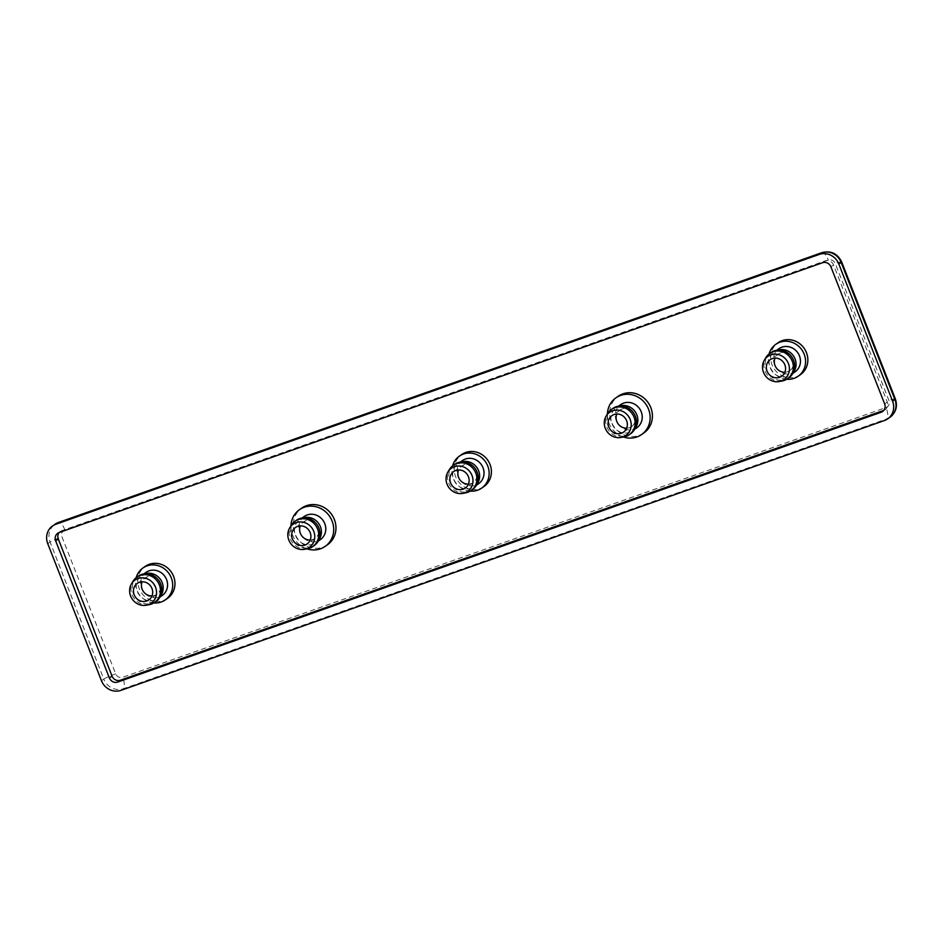 <?xml version="1.0" encoding="UTF-8"?>
<svg xmlns="http://www.w3.org/2000/svg" width="943" height="943" viewBox="0 0 943 943"><rect width="100%" height="100%" fill="white"/><g stroke="black" fill="none" stroke-linecap="round" stroke-linejoin="round"><path stroke-width="0.71" stroke-dasharray="4.71 3.54" d="M800.383 374.689A19.485 18.165 55.1 0 1 796.328 376.764A19.485 18.165 55.1 0 1 773.06 366.992A19.485 18.165 55.1 0 1 778.105 342.71M643.821 432.99A22.396 20.876 55.1 0 1 639.165 435.383A22.396 20.876 55.1 0 1 612.42 424.15A22.396 20.876 55.1 0 1 618.219 396.237M167.5 598.369A19.485 18.165 55.1 0 1 163.445 600.443A19.485 18.165 55.1 0 1 140.177 590.672A19.485 18.165 55.1 0 1 145.222 566.389M327.386 544.83A22.396 20.876 55.1 0 1 322.718 547.223A22.396 20.876 55.1 0 1 295.984 535.989A22.396 20.876 55.1 0 1 301.784 508.077M483.936 486.529A19.485 18.165 55.1 0 1 479.881 488.604A19.485 18.165 55.1 0 1 456.624 478.832A19.485 18.165 55.1 0 1 461.669 454.55M795.055 371.848A14.11 13.155 55.1 0 1 792.12 373.357A14.11 13.155 55.1 0 1 775.264 366.285A14.11 13.155 55.1 0 1 778.918 348.698M794.218 371.094A14.11 13.155 55.1 0 1 790.67 374.901A14.11 13.155 55.1 0 1 787.723 376.41A14.11 13.155 55.1 0 1 770.879 369.338A14.11 13.155 55.1 0 1 774.533 351.751A14.11 13.155 55.1 0 1 777.48 350.242A14.11 13.155 55.1 0 1 779.342 349.747M636.831 427.768A14.11 13.155 55.1 0 1 633.896 429.277A14.11 13.155 55.1 0 1 617.052 422.205A14.11 13.155 55.1 0 1 620.706 404.618M635.995 427.014A14.11 13.155 55.1 0 1 632.447 430.821A14.11 13.155 55.1 0 1 629.511 432.33A14.11 13.155 55.1 0 1 612.655 425.258A14.11 13.155 55.1 0 1 616.321 407.671A14.11 13.155 55.1 0 1 619.256 406.162A14.11 13.155 55.1 0 1 621.119 405.667M161.324 594.774A14.11 13.155 55.1 0 1 157.776 598.581A14.11 13.155 55.1 0 1 154.841 600.09A14.11 13.155 55.1 0 1 137.996 593.017A14.11 13.155 55.1 0 1 141.65 575.43A14.11 13.155 55.1 0 1 144.585 573.922A14.11 13.155 55.1 0 1 146.448 573.427M146.035 572.377A14.11 13.155 -124.9 0 0 142.381 589.964A14.11 13.155 -124.9 0 0 159.226 597.037A14.11 13.155 -124.9 0 0 162.172 595.528M319.547 538.854A14.11 13.155 55.1 0 1 315.999 542.661A14.11 13.155 55.1 0 1 313.064 544.17A14.11 13.155 55.1 0 1 296.22 537.097A14.11 13.155 55.1 0 1 299.874 519.51A14.11 13.155 55.1 0 1 302.809 518.002A14.11 13.155 55.1 0 1 304.672 517.507M304.259 516.458A14.11 13.155 -124.9 0 0 300.605 534.044A14.11 13.155 -124.9 0 0 317.449 541.117A14.11 13.155 -124.9 0 0 320.384 539.608M477.771 482.934A14.11 13.155 55.1 0 1 474.223 486.741A14.11 13.155 55.1 0 1 471.288 488.25A14.11 13.155 55.1 0 1 454.443 481.178A14.11 13.155 55.1 0 1 458.098 463.591A14.11 13.155 55.1 0 1 461.033 462.082A14.11 13.155 55.1 0 1 462.895 461.587M462.483 460.538A14.11 13.155 -124.9 0 0 458.828 478.125A14.11 13.155 -124.9 0 0 475.673 485.197A14.11 13.155 -124.9 0 0 478.608 483.688M788.772 377.86A15.453 14.404 55.1 0 1 785.554 379.51A15.453 14.404 55.1 0 1 767.107 371.754A15.453 14.404 55.1 0 1 771.115 352.493M630.561 433.78A15.453 14.404 55.1 0 1 627.343 435.43A15.453 14.404 55.1 0 1 608.883 427.674A15.453 14.404 55.1 0 1 612.891 408.413M155.89 601.54A15.453 14.404 55.1 0 1 152.672 603.19A15.453 14.404 55.1 0 1 134.224 595.434A15.453 14.404 55.1 0 1 138.22 576.173M314.113 545.62A15.453 14.404 55.1 0 1 310.895 547.27A15.453 14.404 55.1 0 1 292.448 539.514A15.453 14.404 55.1 0 1 296.444 520.253M472.337 489.7A15.453 14.404 55.1 0 1 469.119 491.35A15.453 14.404 55.1 0 1 450.671 483.594A15.453 14.404 55.1 0 1 454.667 464.333M786.179 359.507L786.992 361.582L786.179 359.507M627.955 415.427L628.769 417.501L627.955 415.427M153.296 583.187L154.11 585.261L153.296 583.187M311.52 527.267L312.333 529.341L311.52 527.267M469.744 471.347L470.557 473.421L469.744 471.347M883.744 410.417L883.815 410.394A6.719 6.259 -124.9 0 0 887.304 402.06L833.588 265.007A6.719 6.259 -124.9 0 0 825.219 260.869L61.802 530.685A6.719 6.259 -124.9 0 0 59.197 532.512M786.698 379.275A19.485 18.165 55.1 0 1 769.064 353.955M623.429 436.998A22.396 20.876 55.1 0 1 607.398 413.989M153.815 602.954A19.485 18.165 55.1 0 1 136.181 577.646M306.982 548.838A22.396 20.876 55.1 0 1 290.951 525.829M470.251 491.114A19.485 18.165 55.1 0 1 452.616 465.807M782.183 380.984A15.453 14.404 55.1 0 1 766.789 374.336A15.453 14.404 55.1 0 1 765.893 357.597M623.971 436.904A15.453 14.404 55.1 0 1 608.577 430.256A15.453 14.404 55.1 0 1 607.681 413.517M149.3 604.663A15.453 14.404 55.1 0 1 133.906 598.015A15.453 14.404 55.1 0 1 133.01 581.277M307.524 548.743A15.453 14.404 55.1 0 1 292.13 542.095A15.453 14.404 55.1 0 1 291.234 525.357M465.748 492.824A15.453 14.404 55.1 0 1 450.353 486.175A15.453 14.404 55.1 0 1 449.457 469.437M784.871 372.261A10.078 9.395 -124.9 0 0 787.594 371.742A10.078 9.395 -124.9 0 0 789.692 370.67A10.078 9.395 -124.9 0 0 792.297 358.104A10.078 9.395 -124.9 0 0 780.274 353.059A10.078 9.395 -124.9 0 0 778.175 354.132A10.078 9.395 -124.9 0 0 775.016 358.104M626.647 428.181A10.078 9.395 -124.9 0 0 629.37 427.662A10.078 9.395 -124.9 0 0 631.468 426.59A10.078 9.395 -124.9 0 0 634.085 414.024A10.078 9.395 -124.9 0 0 622.05 408.979A10.078 9.395 -124.9 0 0 619.952 410.052A10.078 9.395 -124.9 0 0 616.793 414.024M151.988 595.941A10.078 9.395 -124.9 0 0 154.711 595.422A10.078 9.395 -124.9 0 0 156.809 594.349A10.078 9.395 -124.9 0 0 159.414 581.784A10.078 9.395 -124.9 0 0 147.379 576.739A10.078 9.395 -124.9 0 0 145.281 577.811A10.078 9.395 -124.9 0 0 142.134 581.784M310.212 540.021A10.078 9.395 -124.9 0 0 312.935 539.502A10.078 9.395 -124.9 0 0 315.033 538.429A10.078 9.395 -124.9 0 0 317.638 525.864A10.078 9.395 -124.9 0 0 305.603 520.819A10.078 9.395 -124.9 0 0 303.505 521.892A10.078 9.395 -124.9 0 0 300.346 525.864M468.435 484.101A10.078 9.395 -124.9 0 0 471.146 483.582A10.078 9.395 -124.9 0 0 473.245 482.51A10.078 9.395 -124.9 0 0 475.861 469.944A10.078 9.395 -124.9 0 0 463.826 464.899A10.078 9.395 -124.9 0 0 461.728 465.972A10.078 9.395 -124.9 0 0 458.569 469.944M64.867 529.872C62.002 531.215 61.036 533.526 61.955 536.815L115.671 673.868C117.168 676.885 119.49 678.041 122.649 677.31L886.066 407.506C888.919 406.162 889.886 403.84 888.966 400.563L835.262 263.498C833.753 260.48 831.431 259.337 828.284 260.056L64.867 529.872A10.078 3.524 -109.5 0 0 58.513 522.457M115.671 673.868A10.078 0.908 -21.4 0 0 103.777 679.101L50.062 542.036A10.078 0.908 158.6 0 1 61.955 536.815M47.739 543.663L50.062 542.036A15.677 14.617 55.1 0 1 54.942 524.284M821.931 252.641A10.078 3.524 -109.5 0 1 828.284 260.056M841.651 261.906A10.078 0.908 -21.4 0 0 835.262 263.498M895.367 398.972A10.078 0.908 -21.4 0 0 888.966 400.563M890.003 417.254A15.677 14.617 55.1 0 1 886.738 418.928A10.078 3.524 70.5 0 0 886.066 407.506M884.404 420.543L886.738 418.928L123.321 688.744A10.078 3.524 70.5 0 0 122.649 677.31M120.987 690.359L123.321 688.744A15.677 14.617 55.1 0 1 103.777 679.101L101.455 680.716M59.138 532.536L61.802 530.685M887.304 402.06L884.64 403.91M833.588 265.007L830.936 266.857M825.219 260.869L822.555 262.72M792.839 373.393L790.67 374.901M634.615 429.313L632.447 430.821M157.776 598.581L159.956 597.072M315.999 542.661L318.18 541.152M474.223 486.741L476.392 485.232M781.712 376.222L789.692 370.67C799.299 364.646 790.977 348.604 780.533 352.918L770.195 359.684M623.5 432.142L631.468 426.59C641.075 420.566 632.753 404.523 622.321 408.838L611.972 415.604M137.313 583.363L147.65 576.597C158.094 572.283 166.416 588.326 156.809 594.349L148.829 599.901M295.536 527.443L305.874 520.677C316.318 516.363 324.628 532.406 315.033 538.429L307.053 543.981M453.748 471.524L464.097 464.758C474.541 460.443 482.851 476.486 473.245 482.51L465.276 488.061M57.735 533.255L60.399 531.404M882.554 411.525L885.206 409.675M776.714 350.242L774.533 351.751M618.49 406.162L616.321 407.671M141.65 575.43L143.819 573.922M299.874 519.51L302.043 518.002M458.098 463.591L460.267 462.082"/><path stroke-width="1.41" d="M769.064 353.955A19.485 18.165 55.1 0 1 775.853 344.289L778.105 342.71A19.485 18.165 55.1 0 1 782.171 340.635A19.485 18.165 55.1 0 1 805.428 350.395A19.485 18.165 55.1 0 1 800.383 374.689L798.12 376.257A19.485 18.165 55.1 0 1 794.065 378.343A19.485 18.165 55.1 0 1 786.698 379.275M775.853 344.289A19.485 18.165 55.1 0 1 779.908 342.203A19.485 18.165 55.1 0 1 803.165 351.975A19.485 18.165 55.1 0 1 798.12 376.257M607.398 413.989A22.396 20.876 55.1 0 1 615.968 397.816L618.219 396.237A22.396 20.876 55.1 0 1 622.887 393.856A22.396 20.876 55.1 0 1 649.633 405.077A22.396 20.876 55.1 0 1 643.821 432.99L641.57 434.57A22.396 20.876 55.1 0 1 636.902 436.963A22.396 20.876 55.1 0 1 623.429 436.998M615.968 397.816A22.396 20.876 55.1 0 1 620.624 395.423A22.396 20.876 55.1 0 1 647.37 406.657A22.396 20.876 55.1 0 1 641.57 434.57M136.181 577.646A19.485 18.165 55.1 0 1 142.971 567.969A19.485 18.165 55.1 0 1 147.025 565.883A19.485 18.165 55.1 0 1 170.282 575.654A19.485 18.165 55.1 0 1 165.237 599.937A19.485 18.165 55.1 0 1 161.182 602.023A19.485 18.165 55.1 0 1 153.815 602.954M142.971 567.969L145.222 566.389A19.485 18.165 55.1 0 1 149.277 564.315A19.485 18.165 55.1 0 1 172.545 574.075A19.485 18.165 55.1 0 1 167.5 598.369L165.237 599.937M290.951 525.829A22.396 20.876 55.1 0 1 299.52 509.656A22.396 20.876 55.1 0 1 304.188 507.263A22.396 20.876 55.1 0 1 330.922 518.497A22.396 20.876 55.1 0 1 325.123 546.41A22.396 20.876 55.1 0 1 320.467 548.802A22.396 20.876 55.1 0 1 306.982 548.838M299.52 509.656L301.784 508.077A22.396 20.876 55.1 0 1 306.44 505.696A22.396 20.876 55.1 0 1 333.185 516.917A22.396 20.876 55.1 0 1 327.386 544.83L325.123 546.41M452.616 465.807A19.485 18.165 55.1 0 1 459.406 456.129A19.485 18.165 55.1 0 1 463.461 454.043A19.485 18.165 55.1 0 1 486.729 463.815A19.485 18.165 55.1 0 1 481.684 488.097A19.485 18.165 55.1 0 1 477.629 490.183A19.485 18.165 55.1 0 1 470.251 491.114M459.406 456.129L461.669 454.55A19.485 18.165 55.1 0 1 465.724 452.475A19.485 18.165 55.1 0 1 488.993 462.235A19.485 18.165 55.1 0 1 483.936 486.529L481.684 488.097M776.714 350.242L778.918 348.698A14.11 13.155 55.1 0 1 781.865 347.189A14.11 13.155 55.1 0 1 798.709 354.262A14.11 13.155 55.1 0 1 795.055 371.848L792.839 373.393M764.349 360.191L765.893 357.597A15.453 14.404 55.1 0 1 769.783 353.425L771.115 352.493A15.453 14.404 55.1 0 1 774.333 350.843A15.453 14.404 55.1 0 1 776.372 350.301L779.342 349.747A14.11 13.155 55.1 0 1 793.393 355.806A14.11 13.155 55.1 0 1 794.218 371.094L792.662 373.687A15.453 14.404 55.1 0 1 788.772 377.86L787.452 378.78A15.453 14.404 55.1 0 1 784.234 380.43A15.453 14.404 55.1 0 1 782.183 380.984L779.224 381.538A14.11 13.155 55.1 0 1 765.162 375.479A14.11 13.155 55.1 0 1 764.349 360.191A14.11 13.155 55.1 0 1 770.832 354.874A14.11 13.155 55.1 0 1 788.419 363.55A14.11 13.155 55.1 0 1 781.087 381.043A14.11 13.155 55.1 0 1 779.224 381.538M618.49 406.162L620.706 404.618A14.11 13.155 55.1 0 1 623.641 403.109A14.11 13.155 55.1 0 1 640.486 410.181A14.11 13.155 55.1 0 1 636.831 427.768L634.615 429.313M606.125 416.111L607.681 413.517A15.453 14.404 55.1 0 1 611.559 409.345L612.891 408.413A15.453 14.404 55.1 0 1 616.109 406.763A15.453 14.404 55.1 0 1 618.148 406.221L621.119 405.667A14.11 13.155 55.1 0 1 635.169 411.726A14.11 13.155 55.1 0 1 635.995 427.014L634.439 429.607A15.453 14.404 55.1 0 1 630.561 433.78L629.229 434.699A15.453 14.404 55.1 0 1 626.011 436.35A15.453 14.404 55.1 0 1 623.971 436.904L621.001 437.458A14.11 13.155 55.1 0 1 606.938 431.399A14.11 13.155 55.1 0 1 606.125 416.111A14.11 13.155 55.1 0 1 612.608 410.794A14.11 13.155 55.1 0 1 630.195 419.47A14.11 13.155 55.1 0 1 622.863 436.963A14.11 13.155 55.1 0 1 621.001 437.458M131.466 583.87L133.01 581.277A15.453 14.404 55.1 0 1 136.9 577.104L138.22 576.173A15.453 14.404 55.1 0 1 141.438 574.535A15.453 14.404 55.1 0 1 143.489 573.981L146.448 573.427A14.11 13.155 55.1 0 1 160.51 579.485A14.11 13.155 55.1 0 1 161.324 594.774L159.78 597.367A15.453 14.404 55.1 0 1 155.89 601.54L154.558 602.459A15.453 14.404 55.1 0 1 151.34 604.109A15.453 14.404 55.1 0 1 149.3 604.663L146.33 605.217A14.11 13.155 55.1 0 1 132.279 599.159A14.11 13.155 55.1 0 1 131.466 583.87A14.11 13.155 55.1 0 1 137.949 578.554A14.11 13.155 55.1 0 1 155.536 587.23A14.11 13.155 55.1 0 1 148.204 604.722A14.11 13.155 55.1 0 1 146.33 605.217M159.956 597.072L162.172 595.528A14.11 13.155 -124.9 0 0 165.827 577.941A14.11 13.155 -124.9 0 0 148.97 570.869A14.11 13.155 -124.9 0 0 146.035 572.377L143.819 573.922M289.678 527.95L291.234 525.357A15.453 14.404 55.1 0 1 295.124 521.184L296.444 520.253A15.453 14.404 55.1 0 1 299.662 518.603A15.453 14.404 55.1 0 1 301.701 518.061L304.672 517.507A14.11 13.155 55.1 0 1 318.734 523.565A14.11 13.155 55.1 0 1 319.547 538.854L317.991 541.447A15.453 14.404 55.1 0 1 314.113 545.62L312.781 546.539A15.453 14.404 55.1 0 1 309.563 548.189A15.453 14.404 55.1 0 1 307.524 548.743L304.554 549.298A14.11 13.155 55.1 0 1 290.503 543.239A14.11 13.155 55.1 0 1 289.678 527.95A14.11 13.155 55.1 0 1 296.161 522.634A14.11 13.155 55.1 0 1 313.748 531.31A14.11 13.155 55.1 0 1 306.416 548.802A14.11 13.155 55.1 0 1 304.554 549.298M318.18 541.152L320.384 539.608A14.11 13.155 -124.9 0 0 324.038 522.021A14.11 13.155 -124.9 0 0 307.194 514.949A14.11 13.155 -124.9 0 0 304.259 516.458L302.043 518.002M447.901 472.03L449.457 469.437A15.453 14.404 55.1 0 1 453.335 465.264L454.667 464.333A15.453 14.404 55.1 0 1 457.885 462.683A15.453 14.404 55.1 0 1 459.925 462.141L462.895 461.587A14.11 13.155 55.1 0 1 476.958 467.645A14.11 13.155 55.1 0 1 477.771 482.934L476.215 485.527A15.453 14.404 55.1 0 1 472.337 489.7L471.005 490.619A15.453 14.404 55.1 0 1 467.787 492.27A15.453 14.404 55.1 0 1 465.748 492.824L462.777 493.378A14.11 13.155 55.1 0 1 448.715 487.319A14.11 13.155 55.1 0 1 447.901 472.03A14.11 13.155 55.1 0 1 454.385 466.714A14.11 13.155 55.1 0 1 471.971 475.39A14.11 13.155 55.1 0 1 464.64 492.883A14.11 13.155 55.1 0 1 462.777 493.378M476.392 485.232L478.608 483.688A14.11 13.155 -124.9 0 0 482.262 466.101A14.11 13.155 -124.9 0 0 465.418 459.029A14.11 13.155 -124.9 0 0 462.483 460.538L460.267 462.082M776.372 350.301A15.453 14.404 55.1 0 1 791.766 356.937A15.453 14.404 55.1 0 1 792.662 373.687M618.148 406.221A15.453 14.404 55.1 0 1 633.543 412.857A15.453 14.404 55.1 0 1 634.439 429.607M143.489 573.981A15.453 14.404 55.1 0 1 158.884 580.617A15.453 14.404 55.1 0 1 159.78 597.367M301.701 518.061A15.453 14.404 55.1 0 1 317.096 524.697A15.453 14.404 55.1 0 1 317.991 541.447M459.925 462.141A15.453 14.404 55.1 0 1 475.319 468.777A15.453 14.404 55.1 0 1 476.215 485.527M769.783 353.425A15.453 14.404 55.1 0 1 773.001 351.774A15.453 14.404 55.1 0 1 791.448 359.519A15.453 14.404 55.1 0 1 787.452 378.78M611.559 409.345A15.453 14.404 55.1 0 1 614.777 407.694A15.453 14.404 55.1 0 1 633.225 415.439A15.453 14.404 55.1 0 1 629.229 434.699M136.9 577.104A15.453 14.404 55.1 0 1 140.118 575.454A15.453 14.404 55.1 0 1 158.565 583.198A15.453 14.404 55.1 0 1 154.558 602.459M295.124 521.184A15.453 14.404 55.1 0 1 298.33 519.534A15.453 14.404 55.1 0 1 316.789 527.278A15.453 14.404 55.1 0 1 312.781 546.539M453.335 465.264A15.453 14.404 55.1 0 1 456.553 463.614A15.453 14.404 55.1 0 1 475.013 471.359A15.453 14.404 55.1 0 1 471.005 490.619M779.613 377.306A10.078 9.395 55.1 0 1 767.59 372.249A10.078 9.395 55.1 0 1 770.195 359.684A10.078 9.395 55.1 0 1 772.293 358.611A10.078 9.395 55.1 0 1 784.328 363.668A10.078 9.395 55.1 0 1 781.712 376.222A10.078 9.395 55.1 0 1 779.613 377.306M621.402 433.226A10.078 9.395 55.1 0 1 609.367 428.169A10.078 9.395 55.1 0 1 611.972 415.604A10.078 9.395 55.1 0 1 614.07 414.531A10.078 9.395 55.1 0 1 626.105 419.588A10.078 9.395 55.1 0 1 623.5 432.142A10.078 9.395 55.1 0 1 621.402 433.226M139.411 582.291A10.078 9.395 -124.9 0 0 137.313 583.363A10.078 9.395 -124.9 0 0 134.696 595.929A10.078 9.395 -124.9 0 0 146.731 600.986A10.078 9.395 -124.9 0 0 148.829 599.901A10.078 9.395 -124.9 0 0 151.446 587.348A10.078 9.395 -124.9 0 0 139.411 582.291M297.634 526.371A10.078 9.395 -124.9 0 0 295.536 527.443A10.078 9.395 -124.9 0 0 292.919 540.009A10.078 9.395 -124.9 0 0 304.954 545.066A10.078 9.395 -124.9 0 0 307.053 543.981A10.078 9.395 -124.9 0 0 309.658 531.428A10.078 9.395 -124.9 0 0 297.634 526.371M455.846 470.451A10.078 9.395 -124.9 0 0 453.748 471.524A10.078 9.395 -124.9 0 0 451.143 484.089A10.078 9.395 -124.9 0 0 463.178 489.146A10.078 9.395 -124.9 0 0 465.276 488.061A10.078 9.395 -124.9 0 0 467.881 475.508A10.078 9.395 -124.9 0 0 455.846 470.451M101.455 680.716L47.739 543.663A15.677 14.617 55.1 0 1 52.619 525.899A15.677 14.617 55.1 0 1 55.885 524.225L819.302 254.41A15.677 14.617 55.1 0 1 838.846 264.064L892.561 401.117A15.677 14.617 55.1 0 1 887.669 418.881A15.677 14.617 55.1 0 1 884.404 420.543L120.987 690.359A15.677 14.617 55.1 0 1 101.455 680.716M109.364 677.923L55.649 540.858A6.719 6.259 55.1 0 1 59.138 532.536L822.555 262.72A6.719 6.259 55.1 0 1 830.936 266.857L884.64 403.91A6.719 6.259 55.1 0 1 881.151 412.244L117.734 682.06A6.719 6.259 55.1 0 1 109.364 677.923L112.017 676.072A6.719 6.259 -124.9 0 0 120.398 680.209L883.744 410.417M59.197 532.512A6.719 6.259 -124.9 0 0 58.301 539.007L112.017 676.072M775.016 358.104A10.078 9.395 -124.9 0 0 784.871 372.261M616.793 414.024A10.078 9.395 -124.9 0 0 626.647 428.181M142.134 581.784A10.078 9.395 -124.9 0 0 151.988 595.941M300.346 525.864A10.078 9.395 -124.9 0 0 310.212 540.021M458.569 469.944A10.078 9.395 -124.9 0 0 468.435 484.101M54.942 524.284A15.677 14.617 55.1 0 1 58.207 522.611A10.078 3.524 -109.5 0 1 58.513 522.457L52.619 525.899M55.885 524.225L58.207 522.611L821.624 252.795A10.078 3.524 -109.5 0 1 821.931 252.641L58.513 522.457M819.302 254.41L821.624 252.795A15.677 14.617 55.1 0 1 841.168 262.437A10.078 0.908 -21.4 0 0 841.651 261.906C837.502 253.526 830.924 250.437 821.931 252.641M838.846 264.064L841.168 262.437L894.883 399.502A10.078 0.908 -21.4 0 0 895.367 398.972L841.651 261.906M892.561 401.117L894.883 399.502A15.677 14.617 55.1 0 1 890.003 417.254C895.991 412.433 897.771 406.339 895.367 398.972M58.301 539.007L55.649 540.858M120.398 680.209L117.734 682.06M883.709 410.464L881.151 412.244M887.669 418.881L890.003 417.254"/></g></svg>
